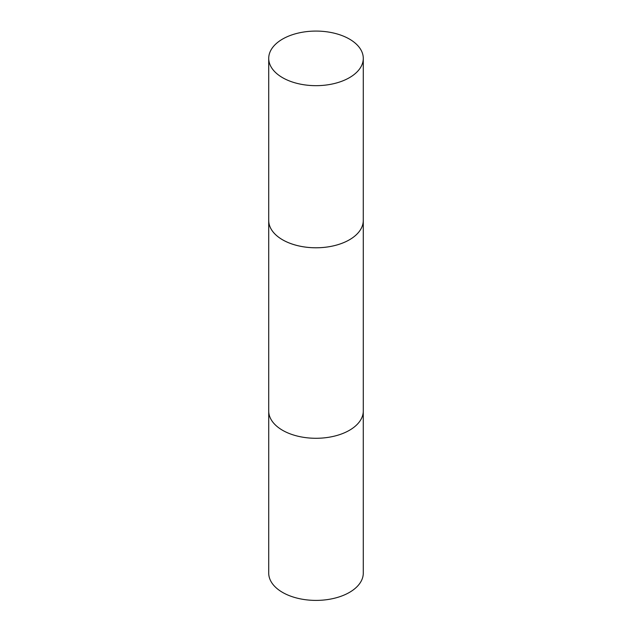 <?xml version="1.0" encoding="UTF-8"?>
<svg xmlns="http://www.w3.org/2000/svg" width="632" height="632" viewBox="0 0 632 632"><rect width="100%" height="100%" fill="white"/><g stroke="black" fill="none" stroke-linecap="round" stroke-linejoin="round"><path stroke-width="0.95" d="M363.266 411.716L363.282 573.098A47.282 27.294 180 0 1 316 600.4A47.282 27.294 180 0 1 268.719 573.098L268.734 411.716M363.266 219.754A47.282 27.294 180 0 1 363.282 220.489L363.282 410.982A47.282 27.294 180 0 1 316 438.284A47.282 27.294 180 0 1 268.719 410.982L268.719 220.489A47.282 27.294 180 0 1 268.734 219.754M268.734 220.497A47.266 27.287 180 0 0 282.583 239.789A47.266 27.287 180 0 0 334.083 245.706A47.266 27.287 180 0 0 363.266 220.497A47.282 27.294 180 0 1 316 247.791A47.282 27.294 180 0 1 268.719 220.489L268.719 58.373A47.282 27.294 180 0 1 297.909 33.156A47.282 27.294 180 0 1 349.433 39.073A47.282 27.294 180 0 1 363.282 58.373A47.282 27.294 180 0 1 316 85.668A47.282 27.294 180 0 1 268.719 58.373M363.266 220.497L363.282 58.373"/></g></svg>
